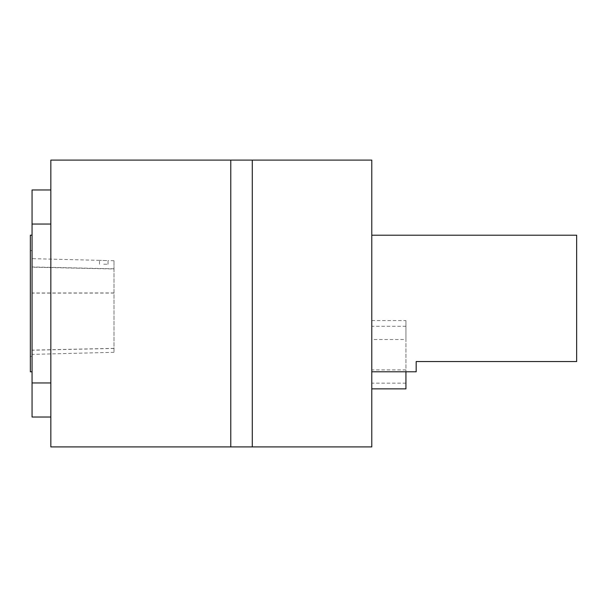 <?xml version="1.0" encoding="UTF-8"?>
<svg xmlns="http://www.w3.org/2000/svg" width="607" height="607" viewBox="0 0 607 607"><rect width="100%" height="100%" fill="white"/><g stroke="black" fill="none" stroke-linecap="round" stroke-linejoin="round"><path stroke-width="0.46" stroke-dasharray="3.04 2.28" d="M371.788 160.096L371.788 446.904L50.836 446.904L50.836 160.096L371.788 160.096M371.788 303.5L371.788 235.213L371.788 303.5M371.788 339.525L371.788 388.859L371.788 339.525L405.931 339.525L405.931 320.572L405.931 371.788M252.284 160.096L252.284 446.904M114.002 268.977L114.002 352.318L114.002 260.707L114.002 268.977L32.057 267.179L32.057 354.374L32.057 267.179M50.836 382.956L50.836 224.044L50.836 382.956L32.057 382.956L32.057 417.024M50.836 224.044L50.836 189.968L50.836 224.044L32.057 224.044L32.057 382.956M32.057 303.5L32.057 371.81L32.057 303.5M32.057 189.968L32.057 224.044M103.759 264.235L108.031 264.235L103.759 264.235M106.786 260.593L99.495 260.342L106.786 260.593M416.174 371.788L416.174 361.544L576.65 361.544L576.65 235.213M405.931 388.859L405.931 339.525M405.931 383.161L371.788 383.161M405.931 369.906L371.788 369.906M405.931 326.27L371.788 326.27M32.057 356.423L32.057 250.577L32.057 356.423L30.35 356.423L30.35 250.577L30.35 356.423M30.35 371.81L30.35 235.19M114.002 293.075L32.057 293.113M114.002 348.357L32.057 350.118M114.002 292.961L32.057 292.999M114.002 268.78L32.057 266.966M114.002 348.448L32.057 350.209M108.031 264.235L108.031 260.562M99.487 264.235L99.487 260.342M114.002 352.318L32.057 354.374M114.002 260.707L108.023 260.562M99.495 260.342L32.057 258.65M371.788 320.572L405.931 320.572M32.057 250.577L30.35 250.577"/><path stroke-width="0.91" d="M371.788 160.096L371.788 446.904L252.284 446.904L252.284 160.096L371.788 160.096M252.284 160.096L50.836 160.096L50.836 446.904L252.284 446.904M230.774 160.096L230.774 446.904M50.836 417.024L32.057 417.024L32.057 382.956L50.836 382.956M32.057 382.956L32.057 189.968L50.836 189.968M32.057 224.044L50.836 224.044M371.788 235.213L576.65 235.213L576.65 361.544L416.174 361.544L416.174 371.788L371.788 371.788M405.931 371.788L405.931 388.859L371.788 388.859M32.057 235.19L30.35 235.19L30.35 371.81L32.057 371.81"/></g></svg>
